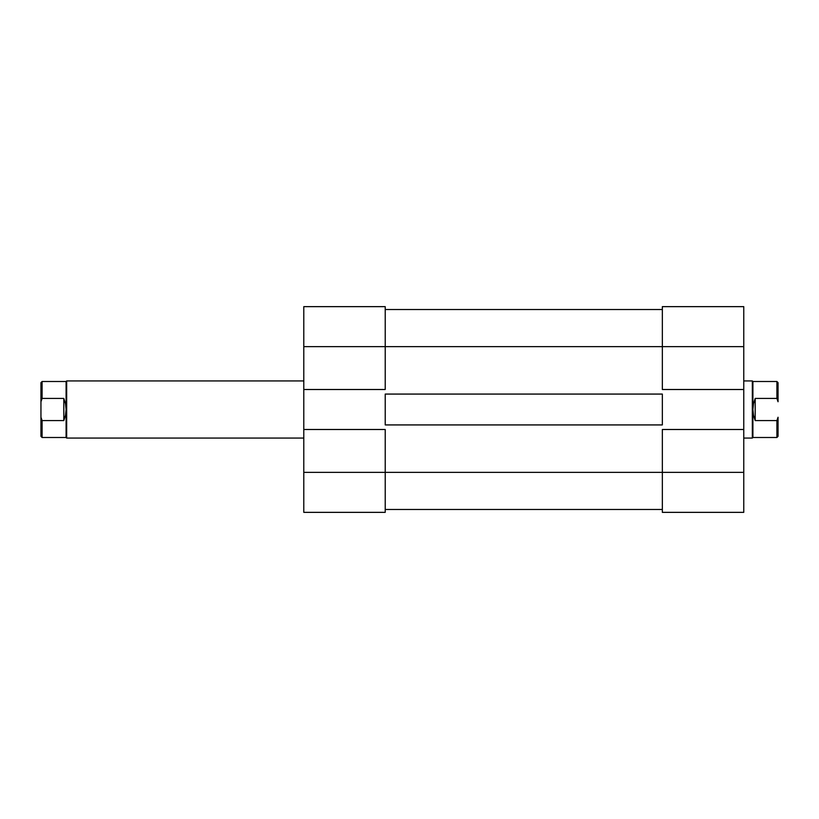 <?xml version="1.0" encoding="UTF-8"?>
<svg xmlns="http://www.w3.org/2000/svg" width="819" height="819" viewBox="0 0 819 819"><rect width="100%" height="100%" fill="white"/><g stroke="black" fill="none" stroke-linecap="round" stroke-linejoin="round"><path stroke-width="1.23" d="M385.217 429.494L303.788 429.494L303.788 472.358L385.217 472.358L385.217 429.494L303.788 429.494L303.788 512.356L385.217 512.356L385.217 429.494M385.217 306.644L303.788 306.644L303.788 429.494L303.788 389.506L385.217 389.506L385.217 306.644L303.788 306.644L303.788 389.506L385.217 389.506L385.217 346.642L303.788 346.642L385.217 346.642L385.217 306.644M385.217 512.356L303.788 512.356L303.788 472.358L662.346 472.358L385.217 472.358L385.217 512.356M385.217 394.072L662.346 394.072L662.346 424.928L385.217 424.928L385.217 394.072L662.346 394.072L662.346 424.928L385.217 424.928L385.217 394.072M662.346 346.642L385.217 346.642L662.346 346.642L662.346 389.506L743.765 389.506L743.765 346.642L662.346 346.642L662.346 389.506L743.765 389.506L743.765 306.644L662.346 306.644L662.346 346.642L743.765 346.642L743.765 306.644L662.346 306.644L662.346 346.642M662.346 509.49L385.217 509.49L662.346 509.49M662.346 309.51L385.217 309.51L662.346 309.51M662.346 512.356L743.765 512.356L743.765 389.506L743.765 429.494L662.346 429.494L662.346 512.356L743.765 512.356L743.765 429.494L662.346 429.494L662.346 472.358L743.765 472.358L662.346 472.358L662.346 512.356M40.95 382.647L40.95 417.25L40.95 401.75L42.097 398.423L42.097 381.5L40.95 382.647L40.95 401.75L42.097 398.423L63.81 398.423L63.81 420.577L42.097 420.577L40.95 417.25L40.95 436.353L42.097 437.5L42.097 420.577L40.95 417.25L40.95 436.353L42.097 437.5L66.093 437.5L66.093 381.5L66.667 380.927L303.788 380.927L66.667 380.927L66.093 381.5L42.097 381.5L42.097 398.423L63.81 398.423L65.51 403.839L66.093 409.5L65.51 415.161L63.81 420.577L63.81 398.423L65.51 403.839L66.093 409.5L65.51 415.161L63.81 420.577L42.097 420.577L42.097 437.5M303.788 438.073L66.667 438.073L66.093 437.5L66.667 438.073L66.667 380.927L66.667 438.073L303.788 438.073M778.05 382.647L778.05 401.75L776.903 398.423L755.19 398.423L753.49 403.839L752.907 409.5L752.907 437.5L752.333 438.073L743.765 438.073L752.333 438.073L752.907 437.5L752.907 409.5L753.49 415.161L755.19 420.577L776.903 420.577L778.05 417.25L778.05 436.353L778.05 417.25L776.903 420.577L776.903 437.5L778.05 436.353L776.903 437.5L776.903 420.577L755.19 420.577L753.49 415.161L752.907 409.5L752.907 381.5L752.333 380.927L743.765 380.927L752.333 380.927L752.333 438.073L752.333 380.927L752.907 381.5L776.903 381.5L752.907 381.5L752.907 409.5L753.49 403.839L755.19 398.423L755.19 420.577L755.19 398.423L776.903 398.423L778.05 401.75L778.05 382.647L776.903 381.5L776.903 398.423L776.903 381.5M42.097 381.5L66.093 381.5L66.093 437.5M752.907 437.5L776.903 437.5"/></g></svg>
